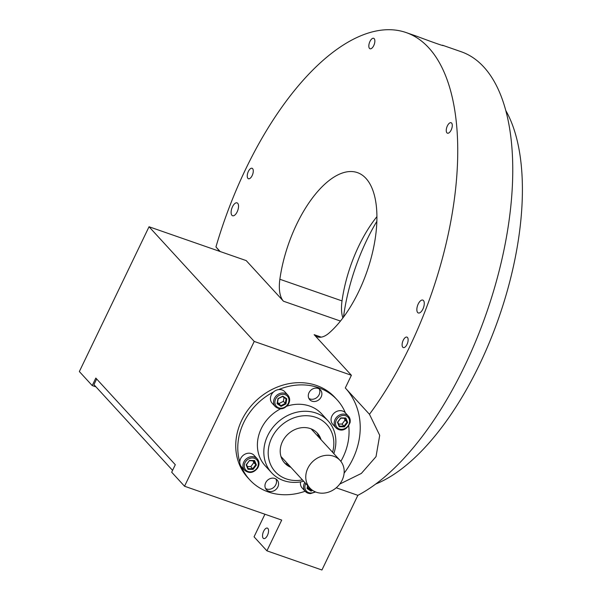 <?xml version="1.0" encoding="UTF-8"?>
<svg xmlns="http://www.w3.org/2000/svg" width="600" height="600" viewBox="0 0 600 600"><rect width="100%" height="100%" fill="white"/><g stroke="black" fill="none" stroke-linecap="round" stroke-linejoin="round"><path stroke-width="0.9" d="M339.765 484.065L361.35 473.43L376.02 456.653L379.71 435.322L369.465 414.3A238.62 109.815 -70.8 0 0 456.075 184.297A238.62 109.815 -70.8 0 0 406.178 32.58A238.62 109.815 -70.8 0 0 215.947 246.938L220.163 251.528M442.59 45.255L461.197 51.735A238.62 109.815 -70.8 0 1 501.457 261.375A238.62 109.815 -70.8 0 1 357.862 495.33L336.233 487.8M219.683 251.362L216.413 247.447M442.47 45.218L443.265 45.547C443.903 46.358 424.185 39.082 417.045 36.36L406.178 32.58M376.928 216.63A90.338 41.572 -70.8 0 0 342.022 300.907L279.862 279.263A34.088 15.69 -70.8 0 0 283.47 301.215L246.21 260.603L149.04 226.755L254.228 341.438L351.397 375.278L345.3 387.96L369.465 414.3M342.885 317.955A34.088 15.69 109.2 0 1 342.022 300.907M264.923 514.23L254.055 536.82L266.91 550.838L281.715 520.08L184.538 486.232L171.683 472.215L175.297 464.715L95.82 378.067L92.213 385.567L79.35 371.55L149.04 226.755M357.862 495.33L321.93 570L266.91 550.838M344.108 473.168A73.29 63.165 137.5 0 0 345.472 388.147M254.228 341.438L184.538 486.232M96.007 386.895L92.213 385.567M418.222 303.983A6.817 3.135 -70.8 0 0 418.32 312.968A6.817 3.135 -70.8 0 0 423.525 307.56A6.817 3.135 -70.8 0 0 422.805 300.09A6.817 3.135 -70.8 0 0 418.222 303.983M232.485 206.76A6.817 3.135 -70.8 0 0 232.583 215.752A6.817 3.135 -70.8 0 0 237.788 210.345A6.817 3.135 -70.8 0 0 237.067 202.875A6.817 3.135 -70.8 0 0 232.485 206.76M248.362 171.435A5.542 2.55 -70.8 0 0 248.438 178.733A5.542 2.55 -70.8 0 0 252.435 174.968A5.542 2.55 -70.8 0 0 252.608 168.63A5.542 2.55 -70.8 0 0 252.083 168.27A5.542 2.55 -70.8 0 0 248.362 171.435M369.945 41.46A5.542 2.55 -70.8 0 0 370.02 48.765A5.542 2.55 -70.8 0 0 374.01 45A5.542 2.55 -70.8 0 0 374.19 38.655A5.542 2.55 -70.8 0 0 373.665 38.303A5.542 2.55 -70.8 0 0 369.945 41.46M447.375 125.88A5.542 2.55 -70.8 0 0 447.45 133.185A5.542 2.55 -70.8 0 0 451.44 129.413A5.542 2.55 -70.8 0 0 451.62 123.075A5.542 2.55 -70.8 0 0 451.095 122.722A5.542 2.55 -70.8 0 0 447.375 125.88M403.222 340.267A5.542 2.55 -70.8 0 0 403.298 347.572A5.542 2.55 -70.8 0 0 407.287 343.8A5.542 2.55 -70.8 0 0 407.467 337.462A5.542 2.55 -70.8 0 0 406.942 337.11A5.542 2.55 -70.8 0 0 403.222 340.267M321.263 337.14L314.145 334.665A34.088 15.69 -70.8 0 0 317.377 336.847A34.088 15.69 -70.8 0 0 329.13 332.978A90.338 41.572 -70.8 0 0 374.587 242.483A90.338 41.572 -70.8 0 0 357.405 172.613A90.338 41.572 -70.8 0 0 279.862 279.263M314.145 334.665L351.397 375.278M263.19 538.2A5.542 2.55 -70.8 0 0 263.715 538.56A5.542 2.55 -70.8 0 0 267.945 534.165A5.542 2.55 -70.8 0 0 267.36 528.097A5.542 2.55 -70.8 0 0 263.37 531.862A5.542 2.55 -70.8 0 0 263.19 538.2M376.86 221.333A123.57 56.865 -70.8 0 0 343.493 317.138M375.705 484.043A213.053 98.047 -70.8 0 0 479.332 364.935A213.053 98.047 -70.8 0 0 505.793 110.55M273.885 490.845A7.245 6.24 -42.5 0 1 266.423 489.735A7.245 6.24 -42.5 0 1 267.54 480.24A7.245 6.24 -42.5 0 1 277.095 479.94A7.245 6.24 -42.5 0 1 273.885 490.845M280.507 408.855A38.348 33.053 137.5 0 0 265.163 465.75L271.59 472.755A38.348 33.053 137.5 0 0 303.675 481.26M333.817 453.607A38.348 33.053 137.5 0 0 328.11 420.908L321.683 413.903A38.348 33.053 137.5 0 0 286.868 406.178M305.138 491.243A59.227 51.045 -42.5 0 1 249.772 479.857A59.227 51.045 -42.5 0 1 241.462 466.808M239.782 462.06A59.227 51.045 -42.5 0 1 273.517 391.972M278.625 389.588A59.227 51.045 -42.5 0 1 337.072 399.787A59.227 51.045 -42.5 0 1 345.375 412.838M348.728 425.827A59.227 51.045 -42.5 0 1 340.853 461.347M317.212 400.815A7.245 6.24 -42.5 0 1 309.75 399.705A7.245 6.24 -42.5 0 1 310.868 390.21A7.245 6.24 -42.5 0 1 320.423 389.91A7.245 6.24 -42.5 0 1 317.212 400.815M265.553 488.475A7.245 6.24 137.5 0 0 271.837 488.618A7.245 6.24 137.5 0 0 275.918 478.972M249.772 479.857L247.725 477.63A59.227 51.045 -42.5 0 1 256.875 399.975A59.227 51.045 -42.5 0 1 335.025 397.56L337.072 399.787M308.888 398.445A7.245 6.24 137.5 0 0 315.165 398.588A7.245 6.24 137.5 0 0 319.507 389.565A7.245 6.24 137.5 0 0 319.245 388.942M285.772 463.853A33.66 29.01 137.5 0 0 287.498 463.62M317.64 435.975A33.66 29.01 137.5 0 0 318.022 434.28M332.595 452.272A34.943 30.112 137.5 0 0 323.745 421.68A34.943 30.112 137.5 0 0 290.775 419.145A34.943 30.112 137.5 0 0 268.725 458.55A34.943 30.112 137.5 0 0 302.445 479.925M321.053 439.695A22.155 19.095 137.5 0 0 317.347 433.132A22.155 19.095 137.5 0 0 294.517 429.743A22.155 19.095 137.5 0 0 284.692 463.088A22.155 19.095 137.5 0 0 290.91 467.347M319.89 438.42A22.155 19.095 137.5 0 0 316.748 432.51M284.123 462.435A22.155 19.095 137.5 0 0 289.74 466.072M328.11 420.908A38.348 33.053 137.5 0 0 288.6 415.043A38.348 33.053 137.5 0 0 271.59 472.755M307.83 468.255A20.453 17.625 137.5 0 0 309.907 488.055A20.453 17.625 137.5 0 0 336.892 487.215A20.453 17.625 137.5 0 0 340.05 460.403A20.453 17.625 137.5 0 0 307.83 468.255M344.37 426.847L339.263 426.75L337.455 422.28L340.755 417.9L345.855 417.998L347.663 422.475L344.37 426.847L344.002 426.18L346.942 422.272L345.33 418.275L340.77 418.185L337.83 422.092L339.442 426.09L344.002 426.18L342.067 424.08L338.603 424.013M335.933 427.755C338.67 430.62 345.952 432.683 350.168 422.295L348.487 416.235A8.52 7.342 -42.5 0 0 337.245 416.58A8.52 7.342 -42.5 0 0 335.933 427.755L332.775 424.312A8.52 7.342 -42.5 0 1 331.163 418.403A8.52 7.342 -42.5 0 1 337.065 411.27A8.52 7.342 -42.5 0 1 345.337 412.793L348.487 416.235A8.52 7.342 -42.5 0 1 350.108 422.145M344.243 418.252L345.015 420.173L347.663 422.475M345.015 420.173L342.067 424.08M345.855 417.998L345.33 418.275M339.442 426.09L339.263 426.75M337.455 422.28L337.83 422.092M312.585 490.373L311.062 491.145L307.072 488.505L307.575 485.513M310.245 493.56A8.52 7.342 -42.5 0 1 305.295 491.415L302.138 487.972A8.52 7.342 -42.5 0 1 300.548 481.905M309.788 487.928L309.053 488.303L310.98 490.41L311.947 489.915M307.8 485.76L307.418 488.048L310.98 490.41L311.062 491.145M309.053 488.303L307.545 487.305M307.072 488.505L307.418 488.048M249.487 460.447L254.595 460.545L256.403 465.015L253.103 469.395L247.995 469.298L246.188 464.82L249.487 460.447L246.562 464.64L248.175 468.638L252.735 468.728L255.675 464.82L254.062 460.822L249.502 460.732M244.665 470.295L241.507 466.86A8.52 7.342 -42.5 0 1 239.895 460.942A8.52 7.342 -42.5 0 1 245.798 453.81A8.52 7.342 -42.5 0 1 254.07 455.332L257.228 458.775C259.433 461.528 259.582 464.61 257.685 468.022C253.597 473.033 249.255 473.798 244.665 470.295A8.52 7.342 -42.5 0 1 243.053 464.385A8.52 7.342 -42.5 0 1 248.955 457.252A8.52 7.342 -42.5 0 1 257.228 458.775M252.975 460.8L253.748 462.713L256.403 465.015M253.748 462.713L250.808 466.62L253.103 469.395M250.808 466.62L247.335 466.553M247.995 469.298L248.175 468.638M246.188 464.82L246.562 464.64M254.062 460.822L254.595 460.545M172.575 470.37L93.938 384.638L96.66 378.983M286.785 398.79L285.923 403.897L281.07 406.373L277.08 403.725L277.942 398.618L282.795 396.15L286.785 398.79L286.087 398.865L282.525 396.502L278.197 398.707L277.425 403.275L280.987 405.63L285.322 403.425L286.087 398.865M275.303 406.635L272.145 403.2A8.52 7.342 -42.5 0 1 271.538 394.455A8.52 7.342 -42.5 0 1 279.757 389.535A8.52 7.342 -42.5 0 1 284.707 391.673L287.865 395.115C290.07 397.868 290.22 400.942 288.322 404.362C284.235 409.373 279.892 410.138 275.303 406.635A8.52 7.342 -42.5 0 1 274.695 397.897A8.52 7.342 -42.5 0 1 282.915 392.978A8.52 7.342 -42.5 0 1 287.865 395.115M284.032 397.507L283.395 401.325L285.923 403.897M283.395 401.325L279.06 403.53L281.07 406.373M279.06 403.53L277.553 402.533M277.08 403.725L277.425 403.275M340.455 321.067L283.47 301.215M349.507 422.513A7.5 6.465 -42.5 0 1 338.07 428.332A7.5 6.465 -42.5 0 1 340.103 416.287A7.5 6.465 -42.5 0 1 349.507 422.513M315.06 491.737A7.5 6.465 -42.5 0 1 310.755 492.99A7.5 6.465 -42.5 0 1 305.782 483.555M315.623 491.978L310.38 493.627L305.295 491.415A8.52 7.342 -42.5 0 1 304.793 482.482M244.35 464.783A7.5 6.465 -42.5 0 1 255.78 458.963A7.5 6.465 -42.5 0 1 253.755 471.007A7.5 6.465 -42.5 0 1 244.35 464.783M283.103 394.305A7.5 6.465 -42.5 0 1 287.362 404.85A7.5 6.465 -42.5 0 1 275.332 404.618A7.5 6.465 -42.5 0 1 283.103 394.305M280.98 456.518L309.907 488.055M311.13 428.873L340.05 460.403"/></g></svg>
